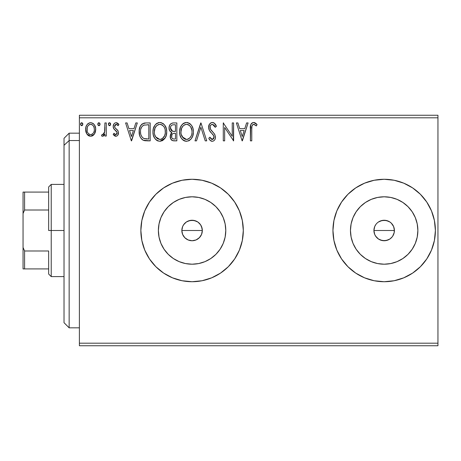 <?xml version="1.0" encoding="UTF-8"?>
<svg xmlns="http://www.w3.org/2000/svg" width="461" height="461" viewBox="0 0 461 461"><rect width="100%" height="100%" fill="white"/><g stroke="black" fill="none" stroke-linecap="round" stroke-linejoin="round"><path stroke-width="0.69" d="M201.93 227.665L202.327 230.5L201.543 234.436L202.327 230.5A10.246 10.246 0 0 1 192.081 240.746A10.246 10.246 0 0 1 181.841 230.5L182.619 226.576L183.772 224.513M183.029 235.294L184.832 237.738L186.388 239.017L188.151 239.962L192.076 240.746L196.006 239.968L197.769 239.023L200.045 236.942M375.11 235.294L376.919 237.738L378.469 239.017L380.233 239.962L384.163 240.746L388.087 239.968L389.85 239.023L392.138 236.937M391.297 223.141L393.631 226.576L394.409 230.5A10.246 10.246 0 0 1 384.169 240.746A10.246 10.246 0 0 1 373.923 230.5L374.701 226.576L375.853 224.513M225.141 237.075L225.786 230.5A33.705 33.705 0 0 1 192.081 264.205A33.705 33.705 0 0 1 158.377 230.5L159.028 223.925L160.947 217.604L164.058 211.778L168.253 206.666L173.359 202.477L179.185 199.359L185.506 197.441L192.081 196.795L198.656 197.441L204.984 199.359L210.81 202.477L215.915 206.666L220.11 211.778L223.222 217.604L225.141 223.925L225.786 230.5L225.141 237.075L223.222 243.396L220.11 249.222L215.915 254.334L210.81 258.523L204.984 261.641L198.656 263.559L192.081 264.205L185.506 263.559L179.185 261.641L173.359 258.523L168.253 254.334L164.058 249.222L160.947 243.396L159.028 237.075L158.377 230.5A33.705 33.705 0 0 1 192.081 196.795A33.705 33.705 0 0 1 225.786 230.5L225.141 223.925M417.222 237.075L417.873 230.5A33.705 33.705 0 0 1 384.169 264.205A33.705 33.705 0 0 1 350.464 230.5L351.109 223.925L353.028 217.604L356.14 211.778L360.335 206.666L365.44 202.477L371.266 199.359L377.594 197.441L384.169 196.795L390.744 197.441L397.065 199.359L402.891 202.477L407.997 206.666L412.192 211.778L415.303 217.604L417.222 223.925L417.873 230.5L417.222 237.075L415.303 243.396L412.192 249.222L407.997 254.334L402.891 258.523L397.065 261.641L390.744 263.559L384.169 264.205L377.594 263.559L371.266 261.641L365.44 258.523L360.335 254.334L356.14 249.222L353.028 243.396L351.109 237.075L350.464 230.5A33.705 33.705 0 0 1 384.169 196.795A33.705 33.705 0 0 1 417.873 230.5L417.222 223.925M384.192 281.723A51.223 51.223 0 0 0 435.391 230.5A51.223 51.223 0 0 1 384.169 281.723A51.223 51.223 0 0 1 332.946 230.5A51.223 51.223 0 0 0 384.14 281.723M149.491 258.955L155.864 266.717L163.626 273.091L172.483 277.822L182.089 280.737L192.081 281.723L202.074 280.737L211.685 277.822L220.542 273.091L228.304 266.717L234.672 258.955L239.409 250.104L242.319 240.492L243.304 230.5A51.223 51.223 0 0 1 192.081 281.723A51.223 51.223 0 0 1 140.859 230.5A51.223 51.223 0 0 0 144.748 250.081L149.491 258.955L155.864 266.717A51.223 51.223 0 0 0 172.454 277.81M172.506 277.833A51.223 51.223 0 0 0 192.058 281.723M192.11 281.723A51.223 51.223 0 0 0 211.674 277.827M211.697 277.816A51.223 51.223 0 0 0 242.319 240.515M242.325 240.469A51.223 51.223 0 0 0 243.304 230.523M201.549 234.419L199.325 237.743L196.006 239.962L192.081 240.746L188.163 239.962L184.838 237.743L182.619 234.419L181.841 230.5L182.619 226.582M188.146 239.956L187.471 239.645M190.07 240.544L189.782 240.481M192.076 240.746L191.643 240.734M194.075 240.55L193.505 240.648M197.769 239.023L197.296 239.317M201.543 234.436L201.094 235.369M189.696 220.537L194.081 220.45L197.781 221.983L199.325 223.257L200.604 224.807L202.131 228.5L202.327 230.5L201.895 233.439M394.213 228.5L394.213 232.5L392.68 236.205L391.412 237.743L389.85 239.023L386.162 240.55L382.169 240.55L378.475 239.017L375.652 236.193L374.701 234.419L373.923 230.5L374.701 226.582M380.227 239.956L379.553 239.645M382.152 240.544L381.846 240.481M384.157 240.746L383.725 240.734M386.162 240.55L385.598 240.642M389.85 239.023L389.384 239.317M394.213 232.511L393.181 235.369M374.701 234.419L373.923 230.5A10.246 10.246 0 0 1 384.169 220.254A10.246 10.246 0 0 1 394.409 230.5L394.368 231.462M79.396 345.75L437.95 345.75L79.396 345.75L79.396 117.809L437.95 117.809L437.95 343.191L79.396 343.191L79.396 345.75M437.95 115.25L79.396 115.25L79.396 343.191L437.95 343.191L437.95 345.75L437.95 117.809L79.396 117.809L79.396 115.25L437.95 115.25L437.95 117.809L437.95 115.25M94.372 134.093L95.398 131.875L95.64 128.279L94.482 125L92.874 123.323L90.656 122.701L88.431 123.329L86.829 125.006L85.89 127.132L85.619 130.065L86.334 133.033L87.648 134.975L89.543 136.116L91.762 136.116L93.664 134.964L94.372 134.099L95.715 129.449C95.75 125.726 94.061 123.479 90.656 122.701C87.25 123.485 85.562 125.732 85.602 129.449L86.939 134.105L90.656 136.266L94.372 134.093M104.906 122.931L106.284 122.931L104.906 122.931L104.589 132.278L103.869 133.955L102.964 134.629L102.117 134.422L101.46 135.816L102.365 136.249L103.327 136.053L104.906 134.105L104.906 136.035L106.284 136.035L106.284 122.931L106.284 136.035L106.284 122.931L104.906 122.931L104.693 131.834L102.734 134.658L102.117 134.422L101.46 135.816L102.509 136.266L104.906 134.105L104.906 136.035L106.284 136.035L104.906 136.035M115.844 136.266L116.99 135.955L117.843 135.119L118.442 132.307L117.699 130.284L114.887 127.668L114.662 125.686L115.238 124.735L116.247 124.314L117.353 124.764L118.137 125.692L118.926 124.476L117.739 123.214L116.091 122.701L114.829 123.047L113.89 123.974L113.181 126.487L113.798 128.786L117.002 132.278L117.008 133.494L116.333 134.479L115.198 134.514L113.988 133.275L113.181 134.399L114.311 135.643L115.844 136.266C117.624 135.897 118.5 134.75 118.465 132.826L118.028 130.809L114.887 127.668L114.559 126.418L116.247 124.314L118.137 125.692L118.926 124.476L116.091 122.701C114.138 123.122 113.17 124.384 113.181 126.487L113.636 128.515L116.76 131.702L117.088 132.895L115.757 134.658L113.988 133.275L113.181 134.399L116.143 136.249M146.022 122.931L142.247 123.882L140.282 126.314L139.234 130.094L139.545 135.125L140.553 137.666L142.927 140.069L145.301 140.749L150.188 140.859L150.188 122.931L146.022 122.931C141.239 123.583 138.945 126.498 139.153 131.673C138.945 135.35 140.294 138.196 143.204 140.213L150.188 140.859L150.188 122.931L150.188 140.859L147.474 140.859M171.054 123.577L173.261 122.931L176.845 122.931L172.8 122.954L171.071 123.565L169.608 125.329L169.031 128.02L169.717 130.774L171.861 132.607L170.276 135.344L170.737 138.934L172.598 140.64L176.845 140.859L176.845 122.931L176.845 140.859L176.845 122.931L173.261 122.931C170.461 123.364 169.049 125.064 169.031 128.02C169.02 130.163 169.959 131.69 171.861 132.607L170.184 136.421C170.207 139.245 171.584 140.726 174.31 140.859L176.845 140.859L174.31 140.859M196.507 140.859L195.003 140.859L200.754 122.931L195.003 140.859L196.507 140.859L200.869 127.259L205.226 140.859L206.73 140.859L200.979 122.931L206.73 140.859L200.979 122.931L195.003 140.859L196.507 140.859L200.869 127.259L205.226 140.859L206.73 140.859L205.226 140.859M232.24 122.931L232.24 136.272L223.274 122.931L223.274 140.859L224.657 140.859L224.657 127.49L233.618 140.859L233.618 122.931L232.24 122.931L233.618 122.931L232.24 122.931L232.24 136.272L223.274 122.931L223.274 140.859L224.657 140.859L224.657 127.49L233.618 140.859L233.618 122.931L233.329 140.859M251.775 128.936L251.931 126.17L252.778 124.643L254.161 124.384L256.362 125.922L257.065 124.545L255.59 123.122L253.677 122.476L251.827 123.122L250.755 124.781L250.398 140.859L251.775 140.859L251.775 128.936C251.36 126.74 252 125.196 253.688 124.314L256.362 125.922L257.065 124.545L253.677 122.476C250.94 123.404 249.845 125.501 250.398 128.757L250.398 140.859L251.775 140.859L251.781 128.239M384.14 179.277A51.223 51.223 0 0 0 332.946 230.5L333.931 240.492L336.841 250.104L341.578 258.955L347.946 266.717L355.708 273.091L364.565 277.822L374.176 280.737L384.169 281.723L394.161 280.737L403.767 277.822L412.624 273.091L420.386 266.717L426.759 258.955L431.49 250.104L434.406 240.492L435.391 230.5L434.406 220.508L431.49 210.896L426.759 202.045L420.386 194.283L412.624 187.909L403.767 183.178L394.161 180.263L384.169 179.277L374.176 180.263L364.565 183.178L355.708 187.909L347.946 194.283L341.578 202.045L336.841 210.896L333.931 220.508L332.946 230.5A51.223 51.223 0 0 1 384.169 179.277A51.223 51.223 0 0 1 435.391 230.5A51.223 51.223 0 0 0 384.192 179.277M140.859 230.5A51.223 51.223 0 0 1 192.081 179.277A51.223 51.223 0 0 1 243.304 230.5L242.319 220.508L239.409 210.896L234.672 202.045L228.304 194.283L220.542 187.909L211.685 183.178L202.074 180.263L192.081 179.277L182.089 180.263L172.483 183.178L163.626 187.909L155.864 194.283L149.491 202.045L144.76 210.896L141.844 220.508L140.859 230.5L141.844 240.492L144.76 250.104M246.6 122.931L248.099 122.931L242.353 140.859L248.099 122.931L246.6 122.931L244.756 128.677L239.72 128.677L237.876 122.931L236.378 122.931L242.123 140.859L248.099 122.931L246.6 122.931L244.756 128.677L239.72 128.677L237.876 122.931L236.378 122.931L242.123 140.859L236.378 122.931L237.876 122.931M212.354 122.476L210.735 122.926L209.525 124.113L208.568 127.328L209.455 130.515L213.869 135.983L213.979 138.012L213.051 139.291L211.443 139.251L209.876 137.182L208.798 138.288L210.13 140.311L212.256 141.32L213.65 140.928L214.693 139.919L215.281 138.582L215.42 136.427L214.469 133.967L210.4 129.109L210.101 126.274L210.954 124.896L212.452 124.314L214.238 125.398L215.258 127.299L216.382 126.389L214.411 123.248L212.354 122.476C209.853 123.018 208.591 124.637 208.568 127.328C208.764 129.633 209.755 131.564 211.547 133.114L213.247 134.894L214.083 137.211L212.279 139.481L209.876 137.182L208.798 138.288C209.432 139.977 210.585 140.991 212.256 141.32C214.417 140.859 215.483 139.458 215.46 137.136L214.757 134.41L210.4 129.109L209.945 127.351C209.974 125.623 210.81 124.608 212.452 124.314L215.258 127.299L216.382 126.389C215.783 124.199 214.44 122.897 212.354 122.476L212.723 122.493M193.395 131.817C193.459 126.712 191.154 123.6 186.48 122.476C181.807 123.64 179.519 126.781 179.606 131.904C179.513 137.078 181.841 140.213 186.59 141.32C191.229 140.098 193.499 136.934 193.395 131.817L193.009 128.631L191.73 125.692L189.523 123.375L186.884 122.488L184.884 122.707L182.222 124.458L180.499 127.173L179.629 131.097L179.986 135.125L181.265 138.104L183.501 140.432L185.777 141.268L188.78 140.836L190.831 139.291L192.594 136.335L193.372 132.624M166.732 131.817L166.346 128.631L164.6 125.035L162.86 123.375L159.817 122.476L156.775 123.398L155.046 125.081L153.323 128.705L152.943 131.904L153.323 135.125L154.608 138.104L156.844 140.432L159.927 141.32L162.543 140.611L164.681 138.669L166.162 135.684L166.732 131.823C166.801 126.712 164.491 123.6 159.817 122.476C155.15 123.64 152.856 126.781 152.943 131.904C152.856 137.078 155.178 140.213 159.927 141.32C164.565 140.098 166.836 136.934 166.732 131.817M135.816 122.931L137.315 122.931L131.569 140.859L137.315 122.931L135.816 122.931L133.972 128.677L128.936 128.677L127.092 122.931L125.594 122.931L131.339 140.859L137.315 122.931L135.816 122.931L133.972 128.677L128.936 128.677L127.092 122.931L125.594 122.931L131.339 140.859L125.594 122.931L127.092 122.931M110.652 124.199L110.369 123.208L109.505 122.701L108.64 123.214L108.352 124.199L109.009 125.553L109.764 125.657L110.369 125.185L110.652 124.199L109.505 122.701L108.352 124.199L109.505 125.692L110.652 124.199M100.083 124.199L99.795 123.208L98.931 122.701L98.072 123.214L97.784 124.199L98.435 125.553L99.19 125.657L99.795 125.185L100.083 124.199L98.931 122.701L97.784 124.199L98.931 125.692L100.083 124.199M82.842 124.199L82.559 123.208L81.695 122.701L80.831 123.214L80.542 124.199L81.194 125.553L81.949 125.657L82.559 125.185L82.842 124.199L81.695 122.701L80.542 124.199L81.695 125.692L82.842 124.199M394.011 227.665L394.213 228.495M381.777 220.537L386.168 220.45L389.856 221.983L388.283 221.119M388.093 221.038L384.169 220.254L386.301 220.479M378.36 222.058L382.169 220.45M200.604 224.807L201.549 226.582L200.604 224.807L197.982 222.121M197.781 221.983L196.196 221.119M196.006 221.038L192.087 220.254L194.202 220.479M186.279 222.058L183.564 224.807L184.861 223.233M243.304 230.477A51.223 51.223 0 0 0 242.325 220.531M242.319 220.485A51.223 51.223 0 0 0 211.697 183.184M211.674 183.173A51.223 51.223 0 0 0 192.11 179.277M192.058 179.277A51.223 51.223 0 0 0 172.506 183.167M172.454 183.19A51.223 51.223 0 0 0 144.771 210.873M239.409 210.896L234.672 202.045M155.864 194.283L149.491 202.045M239.409 250.104L240.354 247.638M412.192 211.778L407.997 206.666L402.891 202.477M390.744 197.441L384.169 196.795L377.594 197.441M365.44 202.477L360.335 206.666L356.14 211.778M351.109 223.925L350.464 230.5L351.109 237.075M356.14 249.222L360.335 254.334L365.44 258.523M377.594 263.559L384.169 264.205L390.744 263.559M402.891 258.523L407.997 254.334L412.192 249.222M389.856 221.983L391.412 223.257L389.862 221.983M392.686 224.807L393.631 226.582L391.406 223.257M376.925 237.743L375.646 236.193M220.11 211.778L215.915 206.666L210.81 202.477M198.656 197.441L192.081 196.795L185.506 197.441M173.359 202.477L168.253 206.666L164.058 211.778M159.028 223.925L158.377 230.5L159.028 237.075M164.058 249.222L168.253 254.334L173.359 258.523M185.506 263.559L192.081 264.205L198.656 263.559M210.81 258.523L215.915 254.334L220.11 249.222M184.838 223.257L186.394 221.983L190.088 220.45M184.838 237.743L183.564 236.193M182.619 234.419L181.841 230.5A10.246 10.246 0 0 1 192.081 220.254A10.246 10.246 0 0 1 202.327 230.5L201.543 226.576M384.169 220.254L380.244 221.038L378.475 221.983M394.409 230.5L373.923 230.5L394.409 230.5L393.631 226.576M192.087 220.254L188.163 221.038L186.388 221.983M251.775 140.859L250.398 140.859M250.404 127.887L250.438 127.029M250.444 126.936L250.513 126.06M250.536 125.876L250.6 125.415M250.807 124.637L251.078 124.032M251.418 123.531L251.827 123.122M252.651 122.643L253.072 122.528M254.184 122.517L254.685 122.649M257.065 124.545L256.362 125.922L255.515 125.208M254.835 124.712L253.348 124.355M251.931 126.17L252.346 125.11M251.908 126.297L251.856 126.712M251.879 126.51L251.781 128.227M242.244 136.537L240.308 130.521L244.169 130.521L242.244 136.537L240.308 130.521L244.169 130.521L242.244 136.537M224.657 140.859L223.274 140.859L223.274 122.931L223.591 122.931M212.728 122.499L213.091 122.563M213.455 122.678L214.111 123.024M215.252 124.188L216.076 125.674M216.382 126.389L215.258 127.299L214.809 126.32M213.823 124.931L214.238 125.398M211.49 124.539L210.706 125.144M210.585 125.294L210.337 125.692M209.957 127.08L209.974 127.806M210.164 128.584L210.625 129.506M211.092 130.175L211.443 130.619M212.048 131.31L212.682 131.973M213.166 132.463L213.627 132.964M214.912 134.727L214.469 133.967M215.42 137.874L215.281 138.571M215.275 138.6L214.699 139.914M214.693 139.919L213.65 140.928L212.256 141.32M211.639 141.25L210.85 140.91M210.441 140.611L210.13 140.317M208.798 138.288L209.876 137.182L210.083 137.574M211.443 139.251L210.423 138.139M211.841 139.424L212.677 139.441M213.985 137.989L214.031 136.589M211.547 133.114L209.916 131.224M209.081 129.76L208.804 128.988M208.585 127.743L208.579 126.896M209.098 124.845L209.519 124.124M209.542 124.095L211.501 122.586M211.564 122.568L211.927 122.499M215.76 125.029L215.569 124.689M214.06 137.614L213.979 138.012M193.372 132.647L193.303 133.413M193.015 135.015L192.825 135.684M192.594 136.335L192.243 137.159M192.225 137.194L190.831 139.285M189.615 140.351L188.78 140.836M184.072 140.755L184.982 141.101L184.066 140.749M183.507 140.432L182.735 139.85M182.262 139.389L181.259 138.093M180.51 136.675L180.268 136.07M179.94 134.952L179.698 133.534M179.606 131.904L179.629 131.097M179.698 130.273L179.825 129.437M180.216 127.916L180.493 127.196M181.265 125.709L181.709 125.081M182.222 124.464L182.982 123.732M183.432 123.398L184.014 123.058M184.896 122.701L185.656 122.534M187.304 122.528L188.059 122.695M189.696 123.496L190.733 124.407M191.263 125.029L191.713 125.669M191.926 126.009L193.009 128.631M189.523 123.375L189.177 123.162M186.204 124.326L186.526 124.314C190.255 125.242 192.081 127.749 192.018 131.823L191.949 130.567M187.166 124.355L188.48 124.775L187.166 124.355M189.217 125.248L190.791 127.052M191.811 129.685L192.018 131.823C192.104 135.937 190.272 138.49 186.526 139.481C182.769 138.531 180.919 136.007 180.983 131.909L181 132.555L180.983 131.909C180.896 127.772 182.746 125.236 186.526 124.314M191.315 135.638L190.209 137.528M181.058 133.2L181 132.555M182.302 136.854L186.526 139.481L187.172 139.429L185.253 139.28L183.282 138.058L181.294 134.479M184.636 124.741L185.241 124.505M181.697 128.077L183.34 125.634L182.003 127.415M181.288 129.322L180.983 131.909L181.692 128.089M187.425 139.378L188.163 139.13M188.399 139.02L187.172 139.429M190.727 136.802L188.958 138.686M190.739 136.784L190.992 136.335M191.943 133.125L191.718 134.405M173.878 140.853L173.457 140.812M172.137 140.449L171.832 140.265M171.809 140.248L171.457 139.954M171.187 139.66L170.731 138.928M170.558 138.525L170.242 137.303M170.57 134.307L171.417 132.999M171.215 132.278L170.628 131.875M170.121 131.362L169.729 130.791M169.452 130.233L169.199 129.46M169.031 128.02L169.049 127.553M169.089 127.103L169.613 125.323M169.683 125.179L170.086 124.533M171.457 132.958L171.1 133.367M170.973 130.019L171.659 130.757L170.541 129.051L170.645 126.683L170.414 128.02C170.541 125.818 171.699 124.735 173.895 124.77L175.468 124.77L175.468 131.437L172.575 131.224L174.771 131.437L172.575 131.224L170.414 128.02L170.489 128.826M173.538 138.992L174.039 139.02C172.391 138.945 171.567 138.07 171.561 136.387C171.636 134.301 172.702 133.264 174.765 133.275L175.468 133.275L175.468 139.02L173.52 138.992L172.16 138.323L172.869 138.824M171.561 136.387L171.688 137.413L171.89 134.779L171.561 136.387M174.765 133.275L173.492 133.396L175.468 133.275L175.468 139.02L174.039 139.02M172.887 133.615L173.492 133.396M172.218 134.22L171.999 134.554M172.097 131.028L171.659 130.757M172.011 125.058L172.852 124.839M170.645 126.683L170.916 126.101M172.16 138.323L171.688 137.413M171.89 134.779L172.385 134.013M166.709 132.641L166.646 133.413M165.931 136.341L165.13 137.995M165.119 138.012L159.927 141.32M158.307 141.101L157.42 140.755M156.826 140.426L156.077 139.85M155.605 139.389L154.596 138.087M153.836 136.646L153.611 136.07M153.277 134.946L153.035 133.546M153.035 130.296L153.161 129.437M153.553 127.916L153.83 127.196M154.579 125.749L155.034 125.098M155.559 124.458L156.319 123.732M156.769 123.398L157.351 123.058M158.238 122.701L158.993 122.534M160.63 122.528L161.396 122.695M163.033 123.49L164.081 124.418M165.263 126.009L165.816 127.086M165.977 127.49L166.346 128.636M155.034 128.077L156.677 125.634L155.345 127.415M159.541 124.326L159.863 124.314C163.592 125.242 165.424 127.749 165.355 131.823L165.286 130.567M160.186 124.326L161.137 124.499M165.286 133.131L165.355 131.823C165.441 135.937 163.609 138.49 159.863 139.481L157.431 138.709L155.639 136.854L159.863 139.481C156.106 138.531 154.256 136.007 154.326 131.909L154.343 132.555L154.326 131.909C154.233 127.772 156.083 125.236 159.863 124.314M154.395 133.2L154.343 132.555M157.973 124.741L158.584 124.505M154.625 129.322L154.326 131.909L155.034 128.089M165.147 129.685L165.286 133.125L164.652 135.638L165.055 134.399M162.56 125.248L164.128 127.052M159.863 139.481L160.514 139.429L159.863 139.481M160.762 139.378L161.5 139.13M161.742 139.02L160.514 139.429M164.652 135.638L162.301 138.686M164.076 136.784L164.329 136.335M145.301 140.749L144.668 140.657M144.397 140.605L143.717 140.421M142.656 139.919L142.195 139.597M142.138 139.55L141.832 139.285M140 136.525L139.804 136.007M139.758 135.862L139.349 134.186M139.251 133.454L139.199 132.918M139.176 130.855L139.228 130.111M139.493 128.521L140.035 126.861M140.282 126.314L139.965 127.034M140.288 126.297L140.663 125.628M140.686 125.594L141.112 124.977M141.631 124.395L142.247 123.882M141.66 124.372L142.253 123.876M143.671 123.225L144.178 123.099M144.437 123.052L145.232 122.96M141.366 127.559L140.836 128.999L141.815 126.787L143.636 125.231L142.945 125.623M143.855 125.144L148.805 124.77L148.805 139.02L143.936 138.519C141.487 136.975 140.351 134.693 140.53 131.673L140.57 132.687L140.53 131.673C140.363 128.873 141.394 126.723 143.636 125.231L144.529 124.971M144.898 138.796L144.408 138.68M146.898 139.003L145.895 138.934M140.691 133.69L140.57 132.687M141.706 136.537L140.91 134.675M143.48 138.3L141.982 136.957M141.809 126.792L140.991 128.481M131.46 136.537L129.524 130.521L133.385 130.521L131.46 136.537L129.524 130.521L133.385 130.521L131.46 136.537M115.417 136.22L115.02 136.087M114.633 135.88L114.322 135.649M114.069 135.43L113.711 135.067M113.181 134.399L113.988 133.275L114.155 133.517M114.478 133.926L115.008 134.399M115.469 134.618L116.057 134.612M116.754 134.047L117.002 133.511M117.013 133.471L117.031 132.376M116.921 132.03L116.76 131.702M116.114 130.953L115.763 130.653M115.757 130.647L115.377 130.354M113.636 128.515L113.285 127.53M113.4 127.951L113.239 127.265M113.21 127.011L113.193 126.153M113.216 125.83L113.567 124.556M114.518 123.271L115.763 122.724M116.091 122.701L116.379 122.718M116.789 122.787L118.454 123.83M118.926 124.476L118.137 125.692L117.78 125.202M117.065 124.556L115.878 124.361M114.996 125.017L114.582 126.746M114.559 126.418L114.887 127.668M114.973 127.801L115.267 128.135M115.584 128.423L116.84 129.403M118.321 134.03L118.131 134.589M117.843 135.113L117.002 135.949M118.437 133.431L118.46 133.131M117.739 123.214L116.524 122.735M117.065 132.584L117.088 132.895M109.505 125.692L108.352 124.199M108.514 123.439L109.003 122.851M110.375 123.214L110.582 123.675M103.673 135.828L102.93 136.208M103.178 134.554L102.117 134.422L102.734 134.658L102.117 134.422L101.46 135.816L102.365 136.249M104.468 132.728L104.739 131.552M104.82 130.711L104.878 129.587M104.878 129.581L104.889 128.994M104.901 128.458L104.906 127.334M98.435 125.553L97.853 124.741M97.939 123.439L98.429 122.851M93.105 135.459L92.309 135.926M89.532 136.116L88.627 135.741M88.426 135.615L88.074 135.355M86.939 134.105L87.273 134.554M86.363 133.096L85.942 131.99M85.907 131.858L85.677 130.688M85.89 127.138L85.671 128.285M86.109 126.447L86.368 125.841M86.391 125.795L86.824 125.017M87.521 124.095L88.114 123.554M89.497 122.856L90.045 122.741M90.944 122.718L90.362 122.718M91.243 122.741L92.88 123.329M93.312 123.64L93.929 124.245M94.153 124.528L94.459 124.966M94.482 125L95.001 125.962M95.243 126.562L95.554 127.703M95.554 127.714L95.646 128.291M95.715 129.449L95.692 130.065M95.64 130.659L95.093 132.768M94.978 133.022L94.73 133.511M88.08 125.732L89.013 124.822L90.656 124.314L89.786 124.447M87.181 131.183L87.187 127.709L86.979 129.437C86.916 126.666 88.143 124.954 90.656 124.314C93.174 124.954 94.401 126.666 94.332 129.437L94.13 127.709L94.332 129.437C94.396 132.221 93.168 133.961 90.656 134.658C88.149 133.955 86.922 132.215 86.979 129.437L87.031 130.33M89.791 134.514L89.025 134.122M88.356 133.5L87.792 132.705M88.996 124.833L88.668 125.087M91.52 124.441L90.656 124.314L92.304 124.822L93.474 126.095L93.093 125.542M92.304 124.822L91.866 124.579M90.656 134.658L91.105 134.618L90.656 134.658M91.745 134.433L91.094 134.624M92.857 133.621L92.304 134.116M93.468 132.797L93.185 133.223M81.199 125.553L80.617 124.741M80.704 123.439L81.43 122.741M82.502 123.133L82.773 123.675M82.778 123.681L82.559 123.208M188.48 124.775L188.952 125.052M190.704 126.919L191.949 130.538M174.218 131.431L173.664 131.402M173.394 131.379L172.846 131.299M171.348 125.525L171.895 125.115M173.895 124.77L175.468 124.77L175.468 131.437L174.771 131.437M155.622 126.931L156.049 126.32M161.817 124.775L162.289 125.052M164.646 128.054L165.055 129.276M155.639 136.854L154.631 134.479M147.324 124.77L148.805 124.77L148.805 139.02L147.9 139.02M87.187 127.709L87.838 126.095M89.013 124.822L89.797 124.441M93.474 126.095L94.13 127.709M94.332 129.437L94.321 129.875M94.136 131.183L93.923 131.858M89.013 134.111L88.368 133.511M69.15 140.553L69.15 133.177L69.15 140.553L79.396 140.553L69.15 140.553L69.15 327.823L69.15 140.553L64.027 145.284L69.15 140.553M64.027 138.3L64.027 145.284L64.027 138.3L69.15 133.177L79.396 133.177M64.027 322.7L64.027 145.284L64.027 322.7L69.15 327.823L79.396 327.823M48.659 192.081L48.659 230.5L51.223 230.5L51.223 184.4L51.223 230.5L64.027 230.5L51.223 230.5L51.223 276.6L51.223 230.5L48.659 230.5L48.659 186.959L48.659 192.081L23.05 192.081L23.05 213.518L24.589 210.009L48.659 210.009L24.589 210.009L24.589 192.081L24.589 210.009L23.05 213.518L23.05 192.081L48.659 192.081M181.841 230.5L202.327 230.5L181.841 230.5M48.659 250.991L48.659 274.041L48.659 250.991L24.589 250.991L23.05 247.482L23.05 213.518L23.05 268.919L48.659 268.919L24.589 268.919L24.589 250.991L24.589 268.919L23.05 268.919L23.05 247.482L24.589 250.991L48.659 250.991M48.659 186.959L51.223 184.4L64.027 184.4M64.027 276.6L51.223 276.6L48.659 274.041"/></g></svg>
